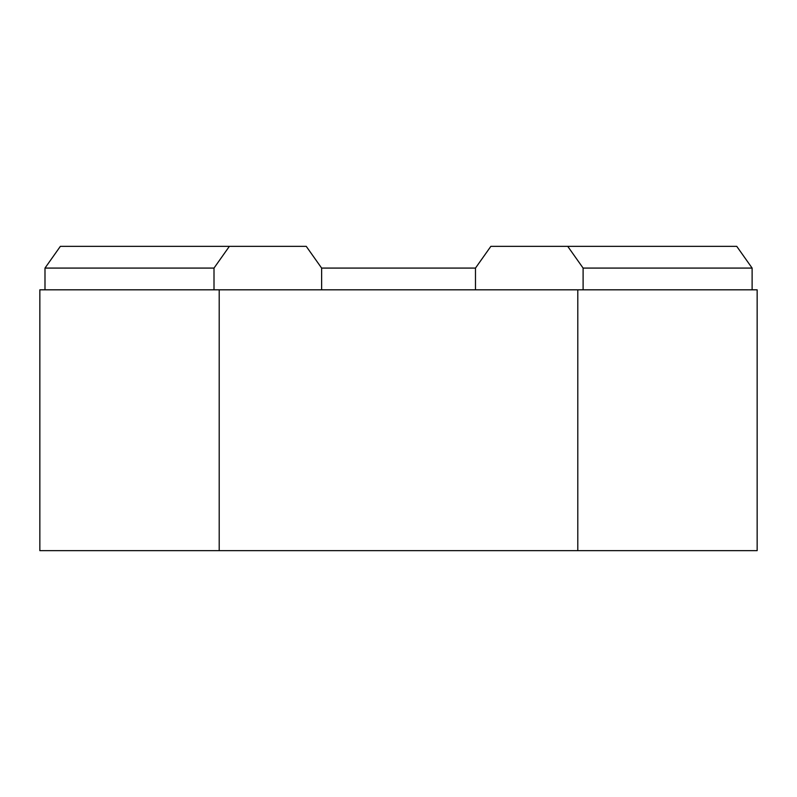 <?xml version="1.0" encoding="UTF-8"?>
<svg xmlns="http://www.w3.org/2000/svg" width="797" height="797" viewBox="0 0 797 797"><rect width="100%" height="100%" fill="white"/><g stroke="black" fill="none" stroke-linecap="round" stroke-linejoin="round"><path stroke-width="1.2" d="M321.629 289.819L321.629 268.081L475.48 268.081L490.862 246.343L736.747 246.343L752.119 268.081L583.105 268.081L567.733 246.343M321.629 268.081L306.247 246.343L229.377 246.343L214.004 268.081L214.004 289.819L39.85 289.819L39.85 550.657L219.205 550.657L219.205 289.819L214.004 289.819M44.991 289.819L44.991 268.081L60.363 246.343L229.377 246.343M752.119 289.819L577.795 289.819L577.795 550.657L757.15 550.657L757.15 289.819L752.119 289.819L752.119 268.081M583.105 289.819L583.105 268.081M475.48 289.819L475.48 268.081M577.795 289.819L219.205 289.819M577.795 550.657L219.205 550.657M44.991 268.081L214.004 268.081"/></g></svg>
